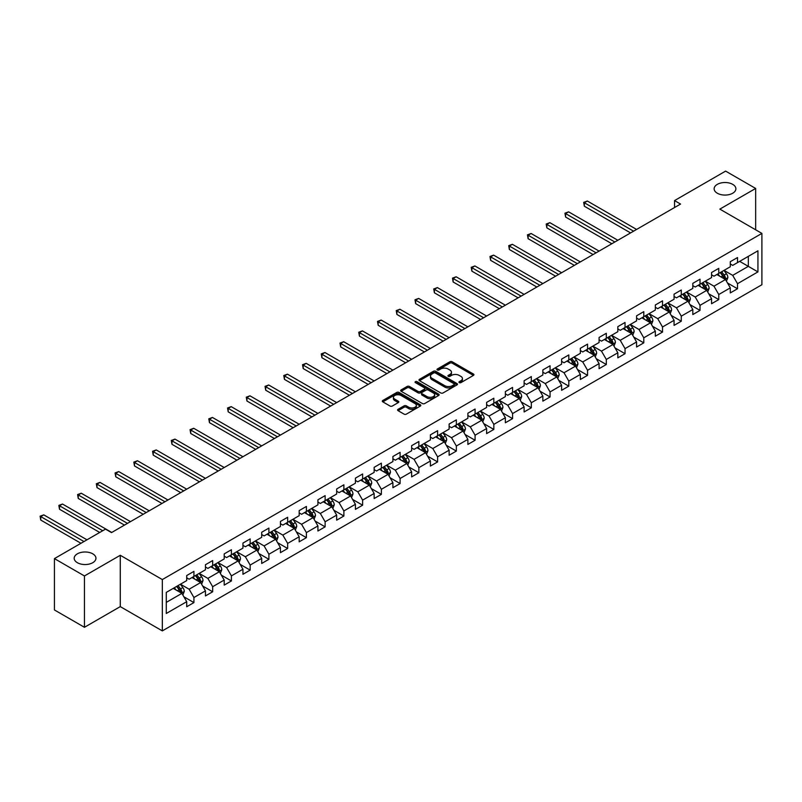 <?xml version="1.0" encoding="UTF-8"?>
<svg xmlns="http://www.w3.org/2000/svg" width="802" height="802" viewBox="0 0 802 802"><rect width="100%" height="100%" fill="white"/><g stroke="black" fill="none" stroke-linecap="round" stroke-linejoin="round"><path stroke-width="1.2" d="M459.265 382.634A1.163 0.672 0 0 0 460.909 382.634L473.441 375.406A1.664 0.962 0 0 0 473.932 374.724A1.664 0.962 0 0 0 473.441 374.043L452.218 361.782A1.664 0.962 0 0 0 449.852 361.782L437.321 369.02A1.163 0.672 0 0 0 438.975 369.973L440.599 369.03A5.333 3.078 0 0 1 448.148 369.03L449.912 370.053A5.333 3.078 0 0 1 451.476 372.238A5.333 3.078 0 0 1 449.912 374.414L448.288 375.346A1.163 0.672 0 0 0 449.942 376.308L451.566 375.366A5.333 3.078 0 0 1 459.115 375.366L460.879 376.389A5.333 3.078 0 0 1 462.443 378.564A5.333 3.078 0 0 1 460.879 380.75L459.265 381.682A1.163 0.672 0 0 0 459.265 382.634L459.265 381.682M92.751 553.821A10.877 6.276 0 0 0 80.902 552.468A10.877 6.276 0 0 0 74.185 558.262A10.877 6.276 0 0 0 77.373 562.703A10.877 6.276 0 0 0 89.222 564.067A10.877 6.276 0 0 0 95.939 558.262A10.877 6.276 0 0 0 92.751 553.821M732.697 184.35A10.877 6.276 0 0 0 720.848 182.996A10.877 6.276 0 0 0 714.141 188.791A10.877 6.276 0 0 0 717.319 193.232A10.877 6.276 0 0 0 729.178 194.595A10.877 6.276 0 0 0 735.885 188.791A10.877 6.276 0 0 0 732.697 184.35M398.083 409.311A1.664 0.962 0 0 0 397.591 409.992A1.664 0.962 0 0 0 398.083 410.674L404.038 414.113A1.664 0.962 0 0 0 406.393 414.113L420.308 406.073A1.664 0.962 0 0 0 420.799 405.401A1.664 0.962 0 0 0 420.308 404.719L399.085 392.459A1.664 0.962 0 0 0 396.719 392.459L382.805 400.489A1.664 0.962 0 0 0 382.313 401.17A1.664 0.962 0 0 0 382.805 401.852L390.003 406.012A1.664 0.962 0 0 0 392.358 406.012L398.313 402.574A1.664 0.962 0 0 0 398.805 401.892A1.664 0.962 0 0 0 398.313 401.211L394.744 399.145A4.461 2.576 0 0 1 393.441 397.331A4.461 2.576 0 0 1 396.198 394.945A4.461 2.576 0 0 1 401.06 395.506L415.035 403.576A4.461 2.576 0 0 1 416.338 405.401A4.461 2.576 0 0 1 413.581 407.777A4.461 2.576 0 0 1 408.719 407.215L406.393 405.872A1.664 0.962 0 0 0 404.038 405.872L398.083 409.311L398.083 410.674L404.038 407.256L404.038 405.872M120.27 555.285L84.461 575.956L54.426 558.613L54.426 609.951L84.461 627.294L120.27 606.613L162.325 630.893L162.325 579.565L120.27 555.285L120.27 606.613M755.654 229.793L755.654 188.45L719.845 209.121L761.9 233.402L162.325 579.565M755.654 188.45L725.609 171.107L674.542 200.59L674.542 207.528M54.426 558.613L105.493 529.13L111.498 532.598L680.557 204.059L674.542 200.59M440.719 392.94A1.664 0.962 0 0 0 443.075 392.94L456.99 384.9A1.664 0.962 0 0 0 457.481 384.218A1.664 0.962 0 0 0 456.99 383.536L435.757 371.286A1.664 0.962 0 0 0 433.401 371.286L419.486 379.316A1.664 0.962 0 0 0 418.995 379.998A1.664 0.962 0 0 0 419.486 380.679L440.719 392.94M415.887 382.885A1.163 0.672 0 0 1 417.07 383.055L438.634 395.506L424.729 403.526A1.664 0.962 0 0 1 422.373 403.526L401.15 391.266L407.105 387.857L407.105 386.464L401.15 389.902A1.664 0.962 0 0 0 400.659 390.584A1.664 0.962 0 0 0 401.15 391.266L401.15 389.902M407.105 387.857A1.664 0.962 0 0 1 409.461 387.857L409.461 386.464A1.664 0.962 0 0 0 407.105 386.464M409.461 386.464L418.073 391.436A1.664 0.962 0 0 0 420.428 391.436L424.378 389.16A1.664 0.962 0 0 0 424.87 388.479A1.664 0.962 0 0 0 424.378 387.797L415.416 382.624A1.163 0.672 0 0 1 417.07 381.662L438.654 394.123A1.664 0.962 0 0 1 439.135 394.805A1.664 0.962 0 0 1 438.654 395.486L438.654 394.123M162.325 630.893L761.9 284.73L761.9 233.402M183.889 596.798L193.924 602.593L193.924 597.53L205.462 590.873L205.462 595.936L212.67 591.776L212.67 586.703L224.199 580.047L224.199 585.109L231.407 580.949L231.407 575.886L242.946 569.23L242.946 574.292L250.154 570.132L250.154 565.059L261.693 558.403L261.693 563.465L268.901 559.305L268.901 554.242L280.439 547.586L280.439 552.648L287.647 548.488L287.647 543.415L299.176 536.759L299.176 541.821L306.394 537.661L306.394 532.598L317.923 525.942L317.923 531.004L325.131 526.844L325.131 521.771L336.67 515.115L336.67 520.177L343.878 516.017L343.878 510.954L355.416 504.298L355.416 509.36L362.624 505.2L362.624 500.127L374.153 493.471L374.153 498.533L381.371 494.373L381.371 489.31L392.9 482.654L392.9 487.716L400.108 483.556L400.108 478.483L411.647 471.827L411.647 476.889L418.855 472.729L418.855 467.666L430.393 461.01L430.393 466.072L437.601 461.912L437.601 456.839L449.13 450.183L449.13 455.245L456.348 451.085L456.348 446.022L467.877 439.366L467.877 444.428L475.085 440.268L475.085 435.195L486.624 428.539L486.624 433.601L493.832 429.441L493.832 424.378L505.37 417.722L505.37 422.784L512.578 418.624L512.578 413.561L524.107 406.895L524.107 411.957L531.325 407.797L531.325 402.734L542.854 396.078L542.854 401.14L550.062 396.98L550.062 391.917L561.601 385.251L561.601 390.313L568.808 386.153L568.808 381.09L580.347 374.434L580.347 379.496L587.555 375.336L587.555 370.273L599.084 363.607L599.084 368.669L606.302 364.509L606.302 359.446L617.831 352.79L617.831 357.852L625.039 353.692L625.039 348.629L636.577 341.963L636.577 347.025L643.785 342.865L643.785 337.802L655.324 331.146L655.324 336.208L662.532 332.048L662.532 326.985L674.071 320.319L674.071 325.381L681.279 321.221L681.279 316.158L692.808 309.502L692.808 314.564L700.016 310.404L700.016 305.341L711.554 298.675L711.554 303.737L718.762 299.577L718.762 294.514L730.301 287.858L730.301 292.92L737.509 288.76L737.509 283.697L757.93 271.898L757.93 250.815L748.326 256.359L748.326 266.354L757.93 271.898M193.924 602.593L186.716 606.753L186.716 601.69L166.285 613.48L166.285 592.397L186.716 580.598L186.716 575.535L193.924 571.375L193.924 576.438L205.462 569.781L205.462 564.718L212.67 560.558L212.67 565.621L224.199 558.954L224.199 553.891L231.407 549.731L231.407 554.794L242.946 548.137L242.946 543.074L250.154 538.914L250.154 543.977L261.693 537.31L261.693 532.247L268.901 528.087L268.901 533.15L280.439 526.493L280.439 521.43L287.647 517.27L287.647 522.333L299.176 515.666L299.176 510.603L306.394 506.443L306.394 511.506L317.923 504.849L317.923 499.786L325.131 495.626L325.131 500.689L336.67 494.022L336.67 488.959L343.878 484.799L343.878 489.862L355.416 483.205L355.416 478.142L362.624 473.982L362.624 479.045L374.153 472.378L374.153 467.315L381.371 463.155L381.371 468.218L392.9 461.561L392.9 456.498L400.108 452.338L400.108 457.401L411.647 450.744L411.647 445.671L418.855 441.511L418.855 446.574L430.393 439.917L430.393 434.854L437.601 430.694L437.601 435.757L449.13 429.1L449.13 424.027L456.348 419.867L456.348 424.93L467.877 418.273L467.877 413.21L475.085 409.05L475.085 414.113L486.624 407.456L486.624 402.383L493.832 398.223L493.832 403.286L505.37 396.629L505.37 391.566L512.578 387.406L512.578 392.469L524.107 385.812L524.107 380.739L531.325 376.579L531.325 381.642L542.854 374.985L542.854 369.922L550.062 365.762L550.062 370.825L561.601 364.168L561.601 359.095L568.808 354.935L568.808 359.998L580.347 353.341L580.347 348.279L587.555 344.118L587.555 349.181L599.084 342.524L599.084 337.452L606.302 333.291L606.302 338.354L617.831 331.697L617.831 326.635L625.039 322.474L625.039 327.537L636.577 320.88L636.577 315.808L643.785 311.647L643.785 316.71L655.324 310.053L655.324 304.991L662.532 300.83L662.532 305.893L674.071 299.236L674.071 294.164L681.279 290.003L681.279 295.066L692.808 288.409L692.808 283.347L700.016 279.186L700.016 284.249L711.554 277.592L711.554 272.52L718.762 268.359L718.762 273.422L730.301 266.765L730.301 261.703L737.509 257.542L737.509 262.605L757.93 250.815M191.999 577.55L200.65 582.543L189.122 589.209L180.47 584.207M186.716 577.831L189.122 579.214L193.924 576.438M189.122 589.209L193.924 597.53M200.65 582.543L205.462 590.873M210.746 566.723L219.397 571.726L207.858 578.382L199.207 573.39M205.462 567.004L207.858 568.397L212.67 565.621M207.858 578.382L212.67 586.703M219.397 571.726L224.199 580.047M229.492 555.906L238.144 560.899L226.605 567.565L217.954 562.563M224.199 556.187L226.605 557.57L231.407 554.794M226.605 567.565L231.407 575.886M238.144 560.899L242.946 569.23M248.229 545.079L256.881 550.082L245.352 556.738L236.7 551.746M242.946 545.36L245.352 546.753L250.154 543.977M245.352 556.738L250.154 565.059M256.881 550.082L261.693 558.403M266.976 534.262L275.627 539.255L264.099 545.921L255.447 540.919M261.693 534.543L264.099 535.926L268.901 533.15M264.099 545.921L268.901 554.242M275.627 539.255L280.439 547.586M285.723 523.445L294.374 528.438L282.835 535.094L274.184 530.102M280.439 523.716L282.835 525.109L287.647 522.333M282.835 535.094L287.647 543.415M294.374 528.438L299.176 536.759M304.469 512.618L313.121 517.611L301.582 524.277L292.93 519.275M299.176 512.899L301.582 514.283L306.394 511.506M301.582 524.277L306.394 532.598M313.121 517.611L317.923 525.942M323.206 501.801L331.858 506.794L320.329 513.45L311.677 508.458M317.923 502.072L320.329 503.466L325.131 500.689M320.329 513.45L325.131 521.771M331.858 506.794L336.67 515.115M341.953 490.974L350.604 495.967L339.076 502.633L330.424 497.631M336.67 491.255L339.076 492.639L343.878 489.862M339.076 502.633L343.878 510.954M350.604 495.967L355.416 504.298M360.7 480.157L369.351 485.15L357.812 491.806L349.161 486.814M355.416 480.428L357.812 481.822L362.624 479.045M357.812 491.806L362.624 500.127M369.351 485.15L374.153 493.471M379.446 469.33L388.098 474.323L376.559 480.989L367.907 475.987M374.153 469.611L376.559 470.995L381.371 468.218M376.559 480.989L381.371 489.31M388.098 474.323L392.9 482.654M398.193 458.513L406.845 463.506L395.306 470.162L386.654 465.17M392.9 458.784L395.306 460.178L400.108 457.401M395.306 470.162L400.108 478.483M406.845 463.506L411.647 471.827M416.93 447.686L425.581 452.679L414.053 459.345L405.401 454.343M411.647 447.967L414.053 449.351L418.855 446.574M414.053 459.345L418.855 467.666M425.581 452.679L430.393 461.01M435.676 436.869L444.328 441.862L432.789 448.518L424.138 443.526M430.393 437.14L432.789 438.534L437.601 435.757M432.789 448.518L437.601 456.839M444.328 441.862L449.13 450.183M454.423 426.042L463.075 431.035L451.536 437.702L442.884 432.699M449.13 426.323L451.536 427.707L456.348 424.93M451.536 437.702L456.348 446.022M463.075 431.035L467.877 439.366M473.17 415.225L481.822 420.218L470.283 426.875L461.631 421.882M467.877 415.496L470.283 416.89L475.085 414.113M470.283 426.875L475.085 435.195M481.822 420.218L486.624 428.539M491.907 404.398L500.558 409.391L489.03 416.058L480.378 411.055M486.624 404.679L489.03 406.063L493.832 403.286M489.03 416.058L493.832 424.378M500.558 409.391L505.37 417.722M510.653 393.582L519.305 398.574L507.766 405.231L499.115 400.238M505.37 393.852L507.766 395.246L512.578 392.469M507.766 405.231L512.578 413.561M519.305 398.574L524.107 406.895M529.4 382.755L538.052 387.747L526.513 394.414L517.861 389.411M524.107 383.035L526.513 384.419L531.325 381.642M526.513 394.414L531.325 402.734M538.052 387.747L542.854 396.078M548.147 371.938L556.799 376.93L545.26 383.587L536.608 378.594M542.854 372.208L545.26 373.602L550.062 370.825M545.26 383.587L550.062 391.917M556.799 376.93L561.601 385.251M566.884 361.111L575.535 366.103L564.006 372.77L555.355 367.767M561.601 361.391L564.006 362.775L568.808 359.998M564.006 372.77L568.808 381.09M575.535 366.103L580.347 374.434M585.63 350.294L594.282 355.286L582.743 361.943L574.092 356.95M580.347 350.564L582.743 351.958L587.555 349.181M582.743 361.943L587.555 370.273M594.282 355.286L599.084 363.607M604.377 339.467L613.029 344.459L601.49 351.126L592.838 346.123M599.084 339.747L601.49 341.131L606.302 338.354M601.49 351.126L606.302 359.446M613.029 344.459L617.831 352.79M623.124 328.65L631.775 333.642L620.237 340.299L611.585 335.306M617.831 328.92L620.237 330.314L625.039 327.537M620.237 340.299L625.039 348.629M631.775 333.642L636.577 341.963M641.861 317.823L650.512 322.815L638.983 329.482L630.332 324.479M636.577 318.103L638.983 319.487L643.785 316.71M638.983 329.482L643.785 337.802M650.512 322.815L655.324 331.146M660.607 307.006L669.259 311.998L657.72 318.655L649.069 313.662M655.324 307.276L657.72 308.67L662.532 305.893M657.72 318.655L662.532 326.985M669.259 311.998L674.071 320.319M679.354 296.179L688.006 301.171L676.467 307.838L667.815 302.835M674.071 296.459L676.467 297.843L681.279 295.066M676.467 307.838L681.279 316.158M688.006 301.171L692.808 309.502M698.101 285.362L706.752 290.354L695.214 297.011L686.562 292.018M692.808 285.632L695.214 287.026L700.016 284.249M695.214 297.011L700.016 305.341M706.752 290.354L711.554 298.675M716.838 274.535L725.489 279.527L713.96 286.194L705.309 281.191M711.554 274.815L713.96 276.199L718.762 273.422M713.96 286.194L718.762 294.514M725.489 279.527L730.301 287.858M739.675 261.352L748.326 266.354L732.697 275.367L724.056 270.374M730.301 263.988L732.697 265.382L737.509 262.605M732.697 275.367L737.509 283.697M84.461 575.956L84.461 627.294M166.285 602.382L181.904 593.37L173.252 588.367M181.904 593.37L186.716 601.69M727.474 282.966L737.509 288.76M708.727 293.783L718.762 299.577M689.991 304.61L700.016 310.404M671.244 315.427L681.279 321.221M652.497 326.254L662.532 332.048M633.75 337.071L643.785 342.865M615.014 347.898L625.039 353.692M596.267 358.715L606.302 364.509M577.52 369.542L587.555 375.336M558.773 380.359L568.808 386.153M540.037 391.186L550.062 396.98M521.29 402.002L531.325 407.797M502.543 412.829L512.578 418.624M483.796 423.646L493.832 429.441M465.06 434.473L475.085 440.268M446.313 445.29L456.348 451.085M427.566 456.117L437.601 461.912M408.82 466.934L418.855 472.729M390.083 477.761L400.108 483.556M371.336 488.578L381.371 494.373M352.589 499.405L362.624 505.2M333.843 510.222L343.878 516.017M315.096 521.049L325.131 526.844M296.359 531.866L306.394 537.661M277.612 542.693L287.647 548.488M258.866 553.51L268.901 559.305M240.119 564.337L250.154 570.132M221.382 575.154L231.407 580.949M202.635 585.981L212.67 591.776M459.726 382.805L460.879 382.133A5.333 3.078 0 0 0 462.443 379.958L462.443 378.564M451.476 372.238L451.476 373.622A5.333 3.078 0 0 1 449.912 375.797L448.759 376.469M473.421 375.416L452.218 363.166A1.664 0.962 0 0 0 449.852 363.166L437.792 370.133M456.99 383.536L456.99 384.9L435.757 372.669A1.664 0.962 0 0 0 433.401 372.669L419.506 380.689L419.486 379.316M454.042 384.699A1.163 0.672 0 0 0 454.042 383.747L435.406 372.98A1.163 0.672 0 0 0 433.752 372.98L432.047 373.973A5.333 3.078 0 0 0 430.484 376.148A5.333 3.078 0 0 0 432.047 378.333L444.779 385.682A5.333 3.078 0 0 0 452.328 385.682L454.042 384.699L454.042 386.083A1.163 0.672 0 0 0 454.383 385.612L454.383 384.218M430.484 376.148L430.484 377.541A5.333 3.078 0 0 0 432.047 379.717L432.047 378.333M454.042 386.083L452.328 387.075A5.333 3.078 0 0 1 444.779 387.075L432.047 379.717M409.461 387.857L418.073 392.83A1.664 0.962 0 0 0 420.428 392.83L424.378 390.544A1.664 0.962 0 0 0 424.87 389.862L424.87 388.479M427.005 396.599A4.461 2.576 0 0 0 431.867 397.15A4.461 2.576 0 0 0 434.624 394.774A4.461 2.576 0 0 0 433.311 392.95L428.388 390.113A1.664 0.962 0 0 0 426.032 390.113L422.083 392.389A1.664 0.962 0 0 0 421.591 393.07A1.664 0.962 0 0 0 422.083 393.752L427.005 396.599L427.005 397.982A4.461 2.576 0 0 0 431.867 398.544A4.461 2.576 0 0 0 434.624 396.158L434.624 394.774M421.591 393.07L421.591 394.464A1.664 0.962 0 0 0 422.083 395.135L422.083 393.752M427.005 397.982L422.083 395.135M416.338 405.401L416.338 406.784A4.461 2.576 0 0 1 413.581 409.16A4.461 2.576 0 0 1 408.719 408.609L406.393 407.256A1.664 0.962 0 0 0 404.038 407.256M393.441 397.331L393.441 398.714A4.461 2.576 0 0 0 394.744 400.539L394.744 399.145M398.293 402.584L394.744 400.539M420.288 406.093L399.085 393.842A1.664 0.962 0 0 0 396.719 393.842L382.825 401.872L382.805 400.489M726.442 281.171L727.875 277.572A4.501 2.596 -120 0 0 726.432 273.743L723.955 270.424M719.635 276.149L717.95 273.893M636.577 229.442L587.345 201.021L584.347 202.756L584.347 206.224L630.572 232.911M720.226 272.58L722.712 275.888A4.501 2.596 60 0 1 723.995 278.595L725.439 277.763A4.501 2.596 -120 0 0 724.156 275.056L721.67 271.748M720.547 272.399L723.294 276.068A2.296 1.323 60 0 1 723.715 276.77L725.439 277.763M584.347 206.224L583.686 202.375L633.57 231.176M583.686 202.375L587.345 201.021M707.695 291.998L709.128 288.399A4.501 2.596 -120 0 0 707.695 284.56L705.209 281.251M700.888 286.966L699.204 284.72M617.831 240.269L568.608 211.848L565.6 213.583L565.6 217.051L611.826 243.738M701.489 283.407L703.966 286.715A4.501 2.596 60 0 1 705.259 289.422L706.692 288.59A4.501 2.596 -120 0 0 705.409 285.883L702.923 282.565M701.8 283.216L704.547 286.895A2.296 1.323 60 0 1 704.968 287.587L706.692 288.59M565.6 217.051L564.939 213.202L614.833 242.004M564.939 213.202L568.608 211.848M688.958 302.815L690.382 299.216A4.501 2.596 -120 0 0 688.948 295.387L686.462 292.068M682.141 297.793L680.457 295.537M599.084 251.086L549.861 222.665L546.854 224.4L546.854 227.868L593.079 254.555M682.743 294.224L685.219 297.532A4.501 2.596 60 0 1 686.512 300.239L687.956 299.407A4.501 2.596 -120 0 0 686.662 296.7L684.186 293.392M683.053 294.043L685.81 297.712A2.296 1.323 60 0 1 686.221 298.414L687.956 299.407M546.854 227.868L546.192 224.019L596.087 252.82M546.192 224.019L549.861 222.665M670.211 313.642L671.635 310.043A4.501 2.596 -120 0 0 670.201 306.204L667.725 302.895M663.394 308.61L661.71 306.364M580.347 261.913L531.114 233.492L528.117 235.227L528.117 238.695L574.332 265.382M663.996 305.041L666.472 308.359A4.501 2.596 60 0 1 667.765 311.066L669.209 310.234A4.501 2.596 -120 0 0 667.916 307.527L665.439 304.209M664.307 304.86L667.063 308.539A2.296 1.323 60 0 1 667.475 309.231L669.209 310.234M528.117 238.695L527.455 234.846L577.34 263.647M527.455 234.846L531.114 233.492M651.465 324.459L652.898 320.86A4.501 2.596 -120 0 0 651.455 317.031L648.978 313.712M644.658 319.437L642.973 317.181M561.601 272.73L512.368 244.309L509.37 246.044L509.37 249.512L555.596 276.199M645.249 315.868L647.735 319.176A4.501 2.596 60 0 1 649.018 321.883L650.462 321.051A4.501 2.596 -120 0 0 649.179 318.344L646.693 315.036M645.57 315.687L648.317 319.356A2.296 1.323 60 0 1 648.738 320.058L650.462 321.051M509.37 249.512L508.709 245.663L558.593 274.464M508.709 245.663L512.368 244.309M632.718 335.286L634.151 331.687A4.501 2.596 -120 0 0 632.718 327.848L630.232 324.539M625.911 330.254L624.227 328.008M542.854 283.557L493.631 255.136L490.623 256.871L490.623 260.339L536.849 287.026M626.512 326.685L628.989 330.003A4.501 2.596 60 0 1 630.282 332.71L631.715 331.878A4.501 2.596 -120 0 0 630.432 329.171L627.946 325.853M626.823 326.504L629.57 330.183A2.296 1.323 60 0 1 629.991 330.875L631.715 331.878M490.623 260.339L489.962 256.49L539.856 285.291M489.962 256.49L493.631 255.136M613.981 346.103L615.405 342.504A4.501 2.596 -120 0 0 613.971 338.675L611.485 335.356M607.164 341.081L605.48 338.825M524.107 294.374L474.884 265.953L471.877 267.688L471.877 271.156L518.102 297.843M607.766 337.512L610.242 340.82A4.501 2.596 60 0 1 611.535 343.527L612.979 342.695A4.501 2.596 -120 0 0 611.685 339.988L609.209 336.68M608.076 337.331L610.833 341A2.296 1.323 60 0 1 611.244 341.702L612.979 342.695M471.877 271.156L471.215 267.307L521.11 296.108M471.215 267.307L474.884 265.953M595.234 356.93L596.658 353.331A4.501 2.596 -120 0 0 595.224 349.492L592.748 346.183M588.417 351.898L586.733 349.652M505.37 305.201L456.137 276.78L453.14 278.515L453.14 281.983L499.355 308.67M589.019 348.329L591.495 351.647A4.501 2.596 60 0 1 592.788 354.354L594.232 353.522A4.501 2.596 -120 0 0 592.939 350.815L590.462 347.497M589.33 348.148L592.087 351.827A2.296 1.323 60 0 1 592.498 352.519L594.232 353.522M453.14 281.983L452.478 278.134L502.363 306.935M452.478 278.134L456.137 276.78M576.488 367.747L577.921 364.148A4.501 2.596 -120 0 0 576.478 360.319L574.001 357M569.681 362.725L567.996 360.469M486.624 316.018L437.391 287.597L434.393 289.332L434.393 292.8L480.619 319.487M570.272 359.156L572.758 362.464A4.501 2.596 60 0 1 574.042 365.171L575.485 364.339A4.501 2.596 -120 0 0 574.202 361.632L571.716 358.324M570.593 358.975L573.34 362.644A2.296 1.323 60 0 1 573.761 363.346L575.485 364.339M434.393 292.8L433.732 288.951L483.616 317.752M433.732 288.951L437.391 287.597M557.741 378.574L559.174 374.975A4.501 2.596 -120 0 0 557.731 371.136L555.255 367.827M550.934 373.542L549.25 371.296M467.877 326.845L418.654 298.424L415.647 300.159L415.647 303.627L461.872 330.314M551.535 369.973L554.012 373.291A4.501 2.596 60 0 1 555.295 375.998L556.738 375.166A4.501 2.596 -120 0 0 555.455 372.459L552.969 369.141M551.846 369.792L554.593 373.471A2.296 1.323 60 0 1 555.014 374.163L556.738 375.166M415.647 303.627L414.985 299.778L464.879 328.579M414.985 299.778L418.654 298.424M538.994 389.391L540.428 385.792A4.501 2.596 -120 0 0 538.994 381.963L536.508 378.644M532.187 384.369L530.503 382.113M449.13 337.662L399.907 309.241L396.9 310.975L396.9 314.444L443.125 341.131M532.789 380.8L535.265 384.108A4.501 2.596 60 0 1 536.558 386.815L538.002 385.983A4.501 2.596 -120 0 0 536.708 383.276L534.232 379.968M533.099 380.619L535.856 384.288A2.296 1.323 60 0 1 536.267 384.99L538.002 385.983M396.9 314.444L396.238 310.595L446.133 339.396M396.238 310.595L399.907 309.241M520.257 400.218L521.681 396.619A4.501 2.596 -120 0 0 520.247 392.779L517.771 389.471M513.44 395.185L511.756 392.94M430.393 348.489L381.161 320.068L378.163 321.803L378.163 325.271L424.378 351.958M514.042 391.617L516.518 394.935A4.501 2.596 60 0 1 517.811 397.642L519.255 396.81A4.501 2.596 -120 0 0 517.962 394.103L515.486 390.785M514.353 391.436L517.11 395.115A2.296 1.323 60 0 1 517.521 395.807L519.255 396.81M378.163 325.271L377.501 321.422L427.386 350.223M377.501 321.422L381.161 320.068M501.511 411.035L502.944 407.436A4.501 2.596 -120 0 0 501.501 403.606L499.024 400.288M494.704 406.012L493.019 403.757M411.647 359.306L362.414 330.885L359.416 332.619L359.416 336.088L405.642 362.775M495.295 402.444L497.781 405.752A4.501 2.596 60 0 1 499.065 408.459L500.508 407.627A4.501 2.596 -120 0 0 499.215 404.92L496.739 401.612M495.616 402.263L498.363 405.932A2.296 1.323 60 0 1 498.784 406.634L500.508 407.627M359.416 336.088L358.755 332.239L408.639 361.04M358.755 332.239L362.414 330.885M482.764 421.862L484.197 418.263A4.501 2.596 -120 0 0 482.754 414.423L480.278 411.115M475.957 416.829L474.273 414.584M392.9 370.133L343.677 341.712L340.67 343.446L340.67 346.915L386.895 373.602M476.558 413.261L479.035 416.579A4.501 2.596 60 0 1 480.318 419.286L481.761 418.454A4.501 2.596 -120 0 0 480.478 415.747L477.992 412.428M476.869 413.08L479.616 416.759A2.296 1.323 60 0 1 480.037 417.451L481.761 418.454M340.67 346.915L340.008 343.066L389.892 371.867M340.008 343.066L343.677 341.712M464.017 432.679L465.451 429.08A4.501 2.596 -120 0 0 464.017 425.25L461.531 421.932M457.21 427.656L455.526 425.401M374.153 380.95L324.93 352.529L321.923 354.263L321.923 357.732L368.148 384.419M457.812 424.088L460.288 427.396A4.501 2.596 60 0 1 461.581 430.103L463.025 429.27A4.501 2.596 -120 0 0 461.731 426.564L459.255 423.255M458.122 423.907L460.869 427.576A2.296 1.323 60 0 1 461.29 428.278L463.025 429.27M321.923 357.732L321.261 353.882L371.156 382.684M321.261 353.882L324.93 352.529M445.28 443.506L446.704 439.907A4.501 2.596 -120 0 0 445.27 436.067L442.794 432.759M438.463 438.473L436.779 436.228M355.416 391.777L306.184 363.356L303.186 365.09L303.186 368.559L349.401 395.246M439.065 434.905L441.541 438.223A4.501 2.596 60 0 1 442.834 440.93L444.278 440.097A4.501 2.596 -120 0 0 442.985 437.391L440.509 434.072M439.376 434.724L442.133 438.403A2.296 1.323 60 0 1 442.544 439.095L444.278 440.097M303.186 368.559L302.524 364.709L352.409 393.511M302.524 364.709L306.184 363.356M426.534 454.323L427.967 450.724A4.501 2.596 -120 0 0 426.524 446.894L424.047 443.576M419.727 449.3L418.042 447.045M336.67 402.594L287.437 374.173L284.439 375.907L284.439 379.376L330.665 406.063M420.318 445.732L422.804 449.04A4.501 2.596 60 0 1 424.088 451.747L425.531 450.914A4.501 2.596 -120 0 0 424.238 448.208L421.762 444.899M420.639 445.551L423.386 449.22A2.296 1.323 60 0 1 423.807 449.922L425.531 450.914M284.439 379.376L283.778 375.526L333.662 404.328M283.778 375.526L287.437 374.173M407.787 465.15L409.22 461.551A4.501 2.596 -120 0 0 407.777 457.711L405.301 454.403M400.98 460.117L399.296 457.872M317.923 413.421L268.7 385L265.693 386.734L265.693 390.203L311.918 416.89M401.571 456.549L404.058 459.867A4.501 2.596 60 0 1 405.341 462.574L406.784 461.741A4.501 2.596 -120 0 0 405.501 459.035L403.015 455.716M401.892 456.368L404.639 460.047A2.296 1.323 60 0 1 405.06 460.739L406.784 461.741M265.693 390.203L265.031 386.353L314.915 415.155M265.031 386.353L268.7 385M389.04 475.967L390.474 472.368A4.501 2.596 -120 0 0 389.04 468.538L386.554 465.22M382.233 470.944L380.549 468.689M299.176 424.238L249.953 395.817L246.946 397.551L246.946 401.02L293.171 427.707M382.835 467.376L385.311 470.684A4.501 2.596 60 0 1 386.604 473.391L388.048 472.558A4.501 2.596 -120 0 0 386.754 469.852L384.278 466.543M383.145 467.195L385.892 470.864A2.296 1.323 60 0 1 386.313 471.566L388.048 472.558M246.946 401.02L246.284 397.17L296.179 425.972M246.284 397.17L249.953 395.817M370.303 486.794L371.727 483.195A4.501 2.596 -120 0 0 370.293 479.355L367.817 476.047M363.486 481.761L361.802 479.516M280.439 435.065L231.207 406.644L228.199 408.378L228.199 411.847L274.424 438.534M364.088 478.192L366.564 481.511A4.501 2.596 60 0 1 367.857 484.218L369.301 483.385A4.501 2.596 -120 0 0 368.008 480.679L365.532 477.36M364.399 478.012L367.156 481.691A2.296 1.323 60 0 1 367.567 482.383L369.301 483.385M228.199 411.847L227.547 407.997L277.432 436.799M227.547 407.997L231.207 406.644M351.557 497.611L352.98 494.012A4.501 2.596 -120 0 0 351.547 490.182L349.07 486.864M344.75 492.588L343.055 490.333M261.693 445.882L212.46 417.461L209.462 419.195L209.462 422.664L255.688 449.351M345.341 489.019L347.827 492.328A4.501 2.596 60 0 1 349.111 495.034L350.554 494.202A4.501 2.596 -120 0 0 349.261 491.496L346.785 488.187M345.662 488.839L348.409 492.508A2.296 1.323 60 0 1 348.83 493.21L350.554 494.202M209.462 422.664L208.801 418.814L258.685 447.616M208.801 418.814L212.46 417.461M332.81 508.438L334.244 504.839A4.501 2.596 -120 0 0 332.8 500.999L330.324 497.691M326.003 503.405L324.319 501.16M242.946 456.709L193.723 428.288L190.716 430.022L190.716 433.491L236.941 460.178M326.594 499.836L329.081 503.155A4.501 2.596 60 0 1 330.364 505.861L331.807 505.029A4.501 2.596 -120 0 0 330.524 502.323L328.038 499.004M326.915 499.656L329.662 503.335A2.296 1.323 60 0 1 330.083 504.027L331.807 505.029M190.716 433.491L190.054 429.641L239.938 458.443M190.054 429.641L193.723 428.288M314.063 519.255L315.497 515.656A4.501 2.596 -120 0 0 314.063 511.826L311.577 508.508M307.256 514.232L305.572 511.977M224.199 467.526L174.976 439.105L171.969 440.839L171.969 444.308L218.194 470.995M307.858 510.663L310.334 513.972A4.501 2.596 60 0 1 311.627 516.678L313.061 515.846A4.501 2.596 -120 0 0 311.777 513.14L309.301 509.831M308.168 510.483L310.915 514.152A2.296 1.323 60 0 1 311.336 514.854L313.061 515.846M171.969 444.308L171.307 440.458L221.202 469.26M171.307 440.458L174.976 439.105M295.326 530.082L296.75 526.483A4.501 2.596 -120 0 0 295.316 522.643L292.84 519.335M288.509 525.049L286.825 522.804M205.462 478.353L156.23 449.932L153.222 451.666L153.222 455.135L199.447 481.822M289.111 521.48L291.587 524.799A4.501 2.596 60 0 1 292.88 527.505L294.324 526.673A4.501 2.596 -120 0 0 293.031 523.967L290.555 520.648M289.422 521.3L292.179 524.979A2.296 1.323 60 0 1 292.59 525.671L294.324 526.673M153.222 455.135L152.57 451.285L202.455 480.087M152.57 451.285L156.23 449.932M276.58 540.899L278.003 537.3A4.501 2.596 -120 0 0 276.57 533.47L274.094 530.152M269.773 535.876L268.079 533.621M186.716 489.17L137.483 460.749L134.485 462.483L134.485 465.952L180.711 492.639M270.364 532.307L272.85 535.616A4.501 2.596 60 0 1 274.134 538.322L275.577 537.49A4.501 2.596 -120 0 0 274.284 534.784L271.808 531.475M270.675 532.127L273.432 535.796A2.296 1.323 60 0 1 273.853 536.498L275.577 537.49M134.485 465.952L133.824 462.102L183.708 490.904M133.824 462.102L137.483 460.749M257.833 551.726L259.267 548.127A4.501 2.596 -120 0 0 257.823 544.287L255.347 540.979M251.026 546.693L249.342 544.448M167.969 499.997L118.746 471.576L115.739 473.31L115.739 476.779L161.964 503.466M251.617 543.124L254.104 546.443A4.501 2.596 60 0 1 255.387 549.149L256.83 548.317A4.501 2.596 -120 0 0 255.547 545.611L253.061 542.292M251.938 542.944L254.685 546.623A2.296 1.323 60 0 1 255.106 547.315L256.83 548.317M115.739 476.779L115.077 472.929L164.961 501.731M115.077 472.929L118.746 471.576M239.086 562.543L240.52 558.944A4.501 2.596 -120 0 0 239.086 555.114L236.6 551.796M232.279 557.52L230.595 555.265M149.222 510.814L99.999 482.393L96.992 484.127L96.992 487.596L143.217 514.283M232.881 553.951L235.357 557.26A4.501 2.596 60 0 1 236.65 559.966L238.084 559.134A4.501 2.596 -120 0 0 236.801 556.428L234.324 553.119M233.192 553.771L235.938 557.44A2.296 1.323 60 0 1 236.359 558.142L238.084 559.134M96.992 487.596L96.33 483.746L146.225 512.548M96.33 483.746L99.999 482.393M220.35 573.37L221.773 569.771A4.501 2.596 -120 0 0 220.339 565.931L217.853 562.623M213.532 568.337L211.848 566.092M130.485 521.641L81.253 493.22L78.245 494.954L78.245 498.423L124.47 525.109M214.134 564.768L216.61 568.087A4.501 2.596 60 0 1 217.903 570.793L219.347 569.961A4.501 2.596 -120 0 0 218.054 567.255L215.578 563.936M214.445 564.588L217.202 568.267A2.296 1.323 60 0 1 217.613 568.959L219.347 569.961M78.245 498.423L77.594 494.563L127.478 523.375M77.594 494.563L81.253 493.22M201.603 584.187L203.026 580.588A4.501 2.596 -120 0 0 201.593 576.758L199.117 573.44M194.786 579.164L193.102 576.909M111.739 532.458L62.506 504.037L59.508 505.771L59.508 509.24L99.719 532.458M195.387 575.595L197.873 578.904A4.501 2.596 60 0 1 199.157 581.61L200.6 580.778A4.501 2.596 -120 0 0 199.307 578.072L196.831 574.763M195.698 575.415L198.455 579.084A2.296 1.323 60 0 1 198.866 579.786L200.6 580.778M59.508 509.24L58.847 505.39L102.726 530.723M58.847 505.39L62.506 504.037M182.856 595.014L184.29 591.415A4.501 2.596 -120 0 0 182.846 587.575L180.37 584.267M176.049 589.981L174.365 587.736M86.987 539.816L43.769 514.864L40.762 516.598L40.762 520.067L80.972 543.285M176.64 586.412L179.127 589.731A4.501 2.596 60 0 1 180.41 592.437L181.853 591.605A4.501 2.596 -120 0 0 180.57 588.899L178.084 585.58M176.961 586.232L179.708 589.911A2.296 1.323 60 0 1 180.129 590.603L181.853 591.605M40.762 520.067L40.1 516.207L83.979 541.551M40.1 516.207L43.769 514.864M460.879 382.133L460.879 380.75M448.288 376.308L448.288 375.346M449.912 375.797L449.912 374.414M437.321 369.973L437.321 369.02M449.852 363.166L449.852 361.782M452.218 363.166L452.218 361.782M473.441 375.406L473.441 374.043M433.401 372.669L433.401 371.286M435.757 372.669L435.757 371.286M444.779 387.075L444.779 385.682M452.328 387.075L452.328 385.682M418.073 392.83L418.073 391.436M420.428 392.83L420.428 391.436M424.378 390.544L424.378 389.16M417.07 383.055L417.07 381.662M406.393 407.256L406.393 405.872M408.719 408.609L408.719 407.215M398.313 402.574L398.313 401.211M396.719 393.842L396.719 392.459M399.085 393.842L399.085 392.459M420.308 406.073L420.308 404.719M725.048 279.276L727.845 277.662M724.156 275.056L726.432 273.743M720.948 276.911L722.712 275.888M706.301 290.093L709.098 288.479M705.409 285.883L707.695 284.56M702.201 287.728L703.966 286.715M687.565 300.92L690.352 299.306M686.662 296.7L688.948 295.387M683.464 298.555L685.219 297.532M668.818 311.737L671.605 310.123M667.916 307.527L670.201 306.204M664.718 309.372L666.472 308.359M650.071 322.564L652.868 320.95M649.179 318.344L651.455 317.031M645.971 320.198L647.735 319.176M631.324 333.381L634.121 331.767M630.432 329.171L632.718 327.848M627.224 331.015L628.989 330.003M612.578 344.208L615.375 342.594M611.685 339.988L613.971 338.675M608.487 341.842L610.242 340.82M593.841 355.025L596.628 353.411M592.939 350.815L595.224 349.492M589.741 352.659L591.495 351.647M575.094 365.852L577.891 364.238M574.202 361.632L576.478 360.319M570.994 363.486L572.758 362.464M556.347 376.669L559.144 375.055M555.455 372.459L557.731 371.136M552.247 374.303L554.012 373.291M537.601 387.496L540.398 385.882M536.708 383.276L538.994 381.963M533.5 385.13L535.265 384.108M518.864 398.313L521.651 396.699M517.962 394.103L520.247 392.779M514.764 395.947L516.518 394.935M500.117 409.14L502.914 407.526M499.215 404.92L501.501 403.606M496.017 406.774L497.781 405.752M481.37 419.957L484.167 418.343M480.478 415.747L482.754 414.423M477.27 417.591L479.035 416.579M462.624 430.784L465.421 429.17M461.731 426.564L464.017 425.25M458.523 428.418L460.288 427.396M443.887 441.601L446.674 439.987M442.985 437.391L445.27 436.067M439.787 439.235L441.541 438.223M425.14 452.428L427.937 450.814M424.238 448.208L426.524 446.894M421.04 450.062L422.804 449.04M406.393 463.245L409.19 461.631M405.501 459.035L407.777 457.711M402.293 460.879L404.058 459.867M387.647 474.072L390.444 472.458M386.754 469.852L389.04 468.538M383.546 471.706L385.311 470.684M368.91 484.889L371.697 483.275M368.008 480.679L370.293 479.355M364.81 482.523L366.564 481.511M350.163 495.716L352.96 494.102M349.261 491.496L351.547 490.182M346.063 493.35L347.827 492.328M331.416 506.533L334.213 504.919M330.524 502.323L332.8 500.999M327.316 504.167L329.081 503.155M312.67 517.36L315.467 515.746M311.777 513.14L314.063 511.826M308.57 514.994L310.334 513.972M293.933 528.177L296.72 526.563M293.031 523.967L295.316 522.643M289.833 525.811L291.587 524.799M275.186 539.004L277.983 537.39M274.284 534.784L276.57 533.47M271.086 536.638L272.85 535.616M256.44 549.821L259.236 548.207M255.547 545.611L257.823 544.287M252.339 547.455L254.104 546.443M237.693 560.648L240.49 559.034M236.801 556.428L239.086 555.114M233.593 558.282L235.357 557.26M218.956 571.465L221.743 569.851M218.054 567.255L220.339 565.931M214.856 569.099L216.61 568.087M200.209 582.292L203.006 580.678M199.307 578.072L201.593 576.758M196.109 579.916L197.873 578.904M181.463 593.109L184.26 591.495M180.57 588.899L182.846 587.575M177.362 590.743L179.127 589.731"/></g></svg>

